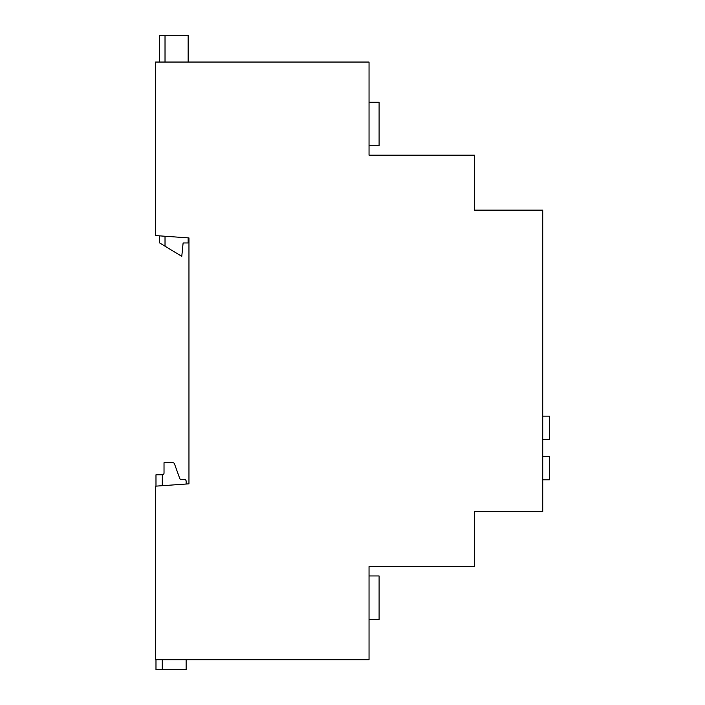 <?xml version="1.0" encoding="UTF-8"?>
<svg xmlns="http://www.w3.org/2000/svg" width="705" height="705" viewBox="0 0 705 705"><rect width="100%" height="100%" fill="white"/><g stroke="black" fill="none" stroke-linecap="round" stroke-linejoin="round"><path stroke-width="1.06" d="M369.041 659.704L155.549 659.704L155.549 486.168L188.958 483.833L188.958 237.92L155.549 235.585L155.549 62.049L369.041 62.049L369.041 155.179L474.421 155.179L474.421 210.125L542.753 210.125L542.753 511.627L474.421 511.627L474.421 566.564L369.041 566.564L369.041 659.704M369.041 619.501L379.096 619.501L379.096 575.95L369.041 575.95M162.247 659.704L162.247 669.75L186.129 669.75L186.129 659.704M186.129 484.027L186.129 481.145A1.674 1.674 0 0 0 184.454 479.471L181.282 479.471A1.674 1.674 0 0 1 179.704 478.36L174.47 463.828A1.674 1.674 0 0 0 172.892 462.718L164.018 462.718L164.018 473.099A1.674 1.674 0 0 1 162.344 474.773L162.247 485.701M369.041 102.251L379.096 102.251L379.096 145.803L369.041 145.803M162.247 669.75L155.981 669.75L155.981 659.704M155.981 486.133L155.981 474.773L162.247 474.773M542.753 416.153L549.451 416.153L549.451 439.603L542.753 439.603M542.753 456.355L549.451 456.355L549.451 479.805L542.753 479.805M159.665 62.049L159.665 35.25L165.023 35.25L165.023 62.049M165.023 236.245L165.023 246.204L159.665 242.952L159.665 235.875M165.023 246.204L181.775 256.356L183.115 242.952L188.147 242.952L188.147 237.867M188.147 62.049L188.147 35.25L165.023 35.25"/></g></svg>
